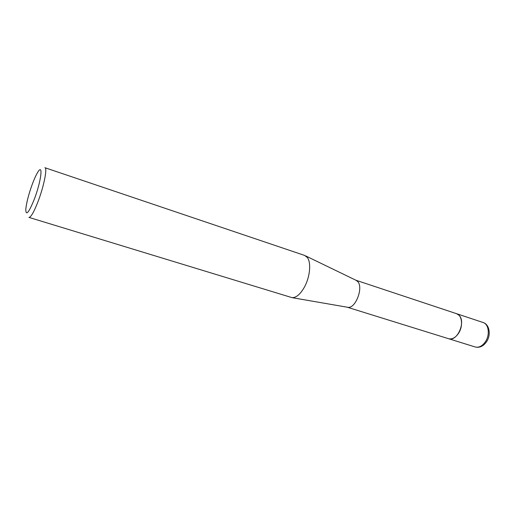 <?xml version="1.0" encoding="UTF-8"?>
<svg xmlns="http://www.w3.org/2000/svg" width="515" height="515" viewBox="0 0 515 515"><rect width="100%" height="100%" fill="white"/><g stroke="black" fill="none" stroke-linecap="round" stroke-linejoin="round"><path stroke-width="0.77" d="M355.936 280.25L357.771 281.615C363.635 287.647 355.459 308.82 347.889 307.32L347.265 307.21M483.083 322.499C488.658 324.019 490.132 334.473 485.613 341.413C482.504 346.022 479.034 347.876 475.21 346.981C479.652 348.031 483.482 346.215 486.694 341.529C491.239 334.692 489.43 324.321 483.083 322.499L456.586 313.693L458.942 315.186C466.262 321.643 457.127 342.166 448.546 338.696L347.226 307.204M304.623 255.427L307.281 257.449C311.298 262.347 310.107 276.478 304.68 286.61C300.593 294.026 296.408 297.715 292.121 297.67L28.93 217.394C30.803 217.42 33.745 212.38 37.762 202.273C43.756 186.99 47.625 167.871 44.908 167.703L304.623 255.427M32.606 183.366C34.46 178.525 36.166 174.836 37.73 172.3C43.511 162.437 41.136 181.789 34.074 199.814C28.679 212.882 25.917 216.1 25.782 209.476C26.445 202.646 28.718 193.949 32.606 183.366M355.897 280.231L456.586 313.693C462.019 315.161 463.32 325.77 458.801 332.89C455.698 337.621 452.279 339.559 448.546 338.696L475.21 346.981M356.502 280.521L305.569 255.865M347.889 307.32L292.121 297.67"/></g></svg>
